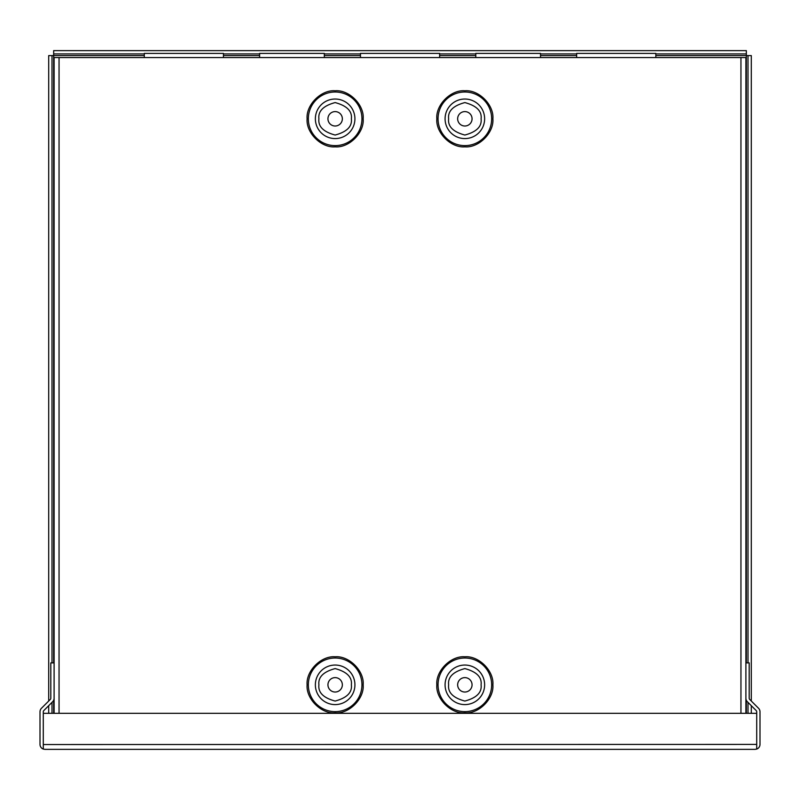 <?xml version="1.0" encoding="UTF-8"?>
<svg xmlns="http://www.w3.org/2000/svg" width="800" height="800" viewBox="0 0 800 800"><rect width="100%" height="100%" fill="white"/><g stroke="black" fill="none" stroke-linecap="round" stroke-linejoin="round"><path stroke-width="1.2" d="M360.47 57.55L360.47 53.4L439.63 53.4L439.63 57.55M259.6 57.55L259.6 53.4L324.33 53.4L324.33 57.55M475.79 57.55L475.79 53.4L540.52 53.4L540.52 57.55M576.66 57.55L576.66 53.4L655.83 53.4L655.83 57.55M144.28 57.55L144.28 53.4L223.44 53.4L223.44 57.55M44.96 749.36L43.29 749.07L43.29 744.41L43.29 749.07L44.96 749.36L755.04 749.36L756.71 749.07L756.71 744.41L756.71 749.07A4.96 4.96 0 0 0 760 744.41L760 711.78A4.96 4.96 0 0 0 758.55 708.28L749.68 699.41A1.67 1.67 0 0 1 749.19 698.23L749.19 662.89L745.9 662.89L745.9 698.23A4.96 4.96 0 0 0 747.36 701.73L756.22 710.6A1.67 1.67 0 0 1 756.71 711.78L756.71 744.53M43.29 749.07A4.96 4.96 0 0 1 40 744.41L40 711.78A4.96 4.96 0 0 1 41.45 708.28L50.32 699.41A1.67 1.67 0 0 0 50.81 698.23L50.81 662.89L54.1 662.89L54.1 698.23A4.96 4.96 0 0 1 52.64 701.73L43.78 710.6A1.67 1.67 0 0 0 43.29 711.78L43.29 744.41L43.29 713.33L756.71 713.33L756.71 744.41L43.29 744.53M755.04 749.36L756.71 749.07M363.17 118.81C364.38 132.74 349.07 148.05 335.14 146.84C321.22 148.05 305.9 132.74 307.11 118.81C305.9 104.88 321.21 89.57 335.14 90.78C349.07 89.57 364.38 104.88 363.17 118.81M363.17 684.82C364.38 698.75 349.07 714.06 335.14 712.85C321.22 714.06 305.9 698.75 307.11 684.82C305.9 670.9 321.21 655.59 335.14 656.79C349.07 655.59 364.38 670.89 363.17 684.82M492.89 118.81C494.1 132.74 478.79 148.05 464.86 146.84C450.93 148.05 435.62 132.74 436.83 118.81C435.62 104.88 450.93 89.57 464.86 90.78C478.78 89.57 494.1 104.88 492.89 118.81M492.89 684.82C494.1 698.75 478.79 714.06 464.86 712.85C450.93 714.06 435.62 698.75 436.83 684.82C435.62 670.9 450.93 655.59 464.86 656.79C478.78 655.59 494.1 670.89 492.89 684.82M327.94 118.81A7.21 7.21 0 0 1 335.14 111.6A7.21 7.21 0 0 1 342.35 118.81A7.21 7.21 0 0 1 335.14 126.01A7.21 7.21 0 0 1 327.94 118.81M327.94 684.82A7.21 7.21 0 0 1 335.14 677.62A7.21 7.21 0 0 1 342.35 684.82A7.21 7.21 0 0 1 335.14 692.03A7.21 7.21 0 0 1 327.94 684.82M457.65 118.81A7.21 7.21 0 0 1 464.86 111.6A7.21 7.21 0 0 1 472.06 118.81A7.21 7.21 0 0 1 464.86 126.01A7.21 7.21 0 0 1 457.65 118.81M457.65 684.82A7.21 7.21 0 0 1 464.86 677.62A7.21 7.21 0 0 1 472.06 684.82A7.21 7.21 0 0 1 464.86 692.03A7.21 7.21 0 0 1 457.65 684.82M745.9 57.55L745.9 713.33L745.9 57.55L54.1 57.55L54.1 713.33L54.1 57.55M655.83 55.59L746.34 55.59L746.34 50.64L53.66 50.64L53.66 55.59L144.28 55.59M48.71 701.02L48.71 55.59L53.66 55.59L53.66 662.89M48.71 713.33L48.71 705.67M51.99 713.33L51.99 702.38M51.99 662.89L51.99 55.59M751.29 713.33L751.29 705.67M751.29 701.02L751.29 55.59L748.01 55.59L748.01 662.89M748.01 713.33L748.01 702.38M746.34 662.89L746.34 55.59L748.01 55.59M53.66 53.92L144.28 53.92M223.44 53.92L259.6 53.92M324.33 53.92L360.47 53.92M439.63 53.92L475.79 53.92M540.52 53.92L576.66 53.92M655.83 53.92L746.34 53.92M308.34 118.81A26.81 26.81 0 0 0 335.14 145.62A26.81 26.81 0 0 0 361.95 118.81A26.81 26.81 0 0 0 335.14 92A26.81 26.81 0 0 0 308.34 118.81M308.34 684.82A26.81 26.81 0 0 0 335.14 711.63A26.81 26.81 0 0 0 361.95 684.82A26.81 26.81 0 0 0 335.14 658.02A26.81 26.81 0 0 0 308.34 684.82M438.05 118.81A26.81 26.81 0 0 0 464.86 145.62A26.81 26.81 0 0 0 491.66 118.81A26.81 26.81 0 0 0 464.86 92A26.81 26.81 0 0 0 438.05 118.81M438.05 684.82A26.81 26.81 0 0 0 464.86 711.63A26.81 26.81 0 0 0 491.66 684.82A26.81 26.81 0 0 0 464.86 658.02A26.81 26.81 0 0 0 438.05 684.82M318.91 118.81C317.99 111.14 323.4 105.73 335.14 102.58C346.88 105.73 352.29 111.14 351.37 118.81C352.29 126.48 346.88 131.89 335.14 135.04C323.4 131.89 317.99 126.48 318.91 118.81M315.37 118.81A19.78 19.78 0 0 1 335.14 99.03A19.78 19.78 0 0 1 354.92 118.81A19.78 19.78 0 0 1 335.14 138.58A19.78 19.78 0 0 1 315.37 118.81M318.91 684.82C317.99 677.15 323.4 671.74 335.14 668.59C346.88 671.74 352.29 677.15 351.37 684.82C352.29 692.5 346.88 697.91 335.14 701.05C323.4 697.91 317.99 692.5 318.91 684.82M315.37 684.82A19.78 19.78 0 0 1 335.14 665.05A19.78 19.78 0 0 1 354.92 684.82A19.78 19.78 0 0 1 335.14 704.6A19.78 19.78 0 0 1 315.37 684.82M448.63 118.81C447.71 111.14 453.12 105.73 464.86 102.58C476.6 105.73 482.01 111.14 481.09 118.81C482.01 126.48 476.6 131.89 464.86 135.04C453.12 131.89 447.71 126.48 448.63 118.81M464.86 99.03A19.78 19.78 0 0 1 484.63 118.81A19.78 19.78 0 0 1 464.86 138.58A19.78 19.78 0 0 1 445.08 118.81A19.78 19.78 0 0 1 464.86 99.03M448.63 684.82C447.71 677.15 453.12 671.74 464.86 668.59C476.6 671.74 482.01 677.15 481.09 684.82C482.01 692.5 476.6 697.91 464.86 701.05C453.12 697.91 447.71 692.5 448.63 684.82M464.86 665.05A19.78 19.78 0 0 1 484.63 684.82A19.78 19.78 0 0 1 464.86 704.6A19.78 19.78 0 0 1 445.08 684.82A19.78 19.78 0 0 1 464.86 665.05M740.95 713.33L740.95 57.55M59.05 57.55L59.05 713.33M746.34 700.25L746.34 713.33M439.63 55.59L475.79 55.59M540.52 55.59L576.66 55.59M223.44 55.59L259.6 55.59M324.33 55.59L360.47 55.59M53.66 713.33L53.66 700.25"/></g></svg>

